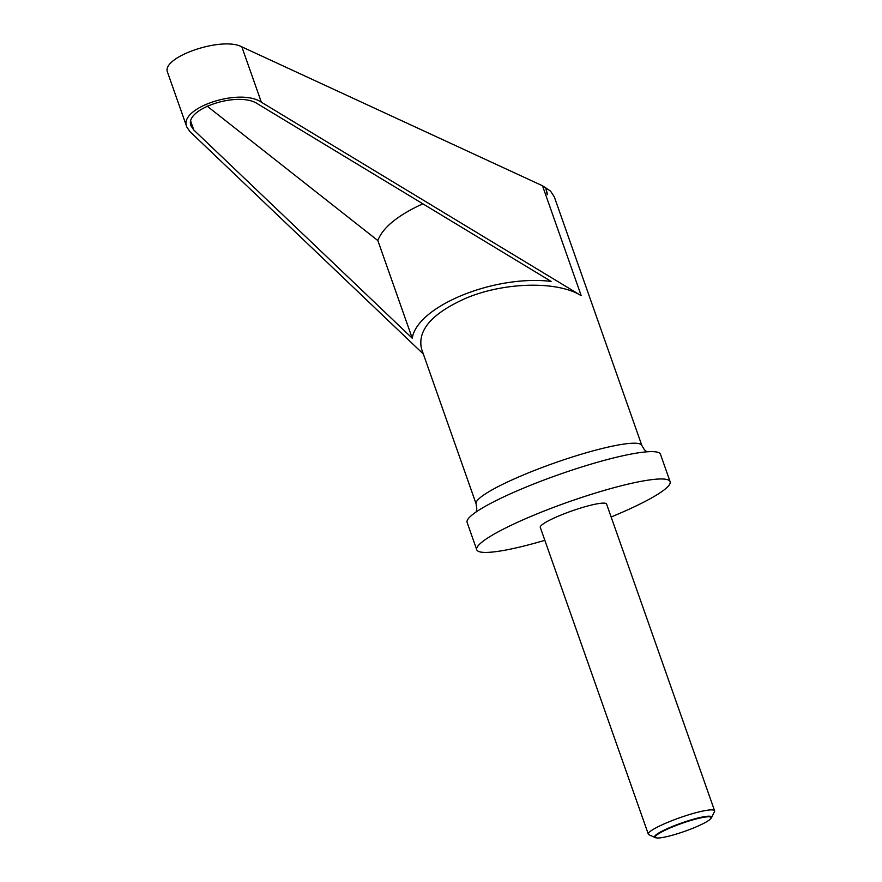 <?xml version="1.0" encoding="UTF-8"?>
<svg xmlns="http://www.w3.org/2000/svg" width="882" height="882" viewBox="0 0 882 882"><rect width="100%" height="100%" fill="white"/><g stroke="black" fill="none" stroke-linecap="round" stroke-linejoin="round"><path stroke-width="1.32" d="M711.509 817.68L714.497 811.594A35.148 5.016 160.6 0 0 714.607 810.79A35.148 5.016 160.6 0 0 668.986 821.837A35.148 5.016 160.6 0 0 648.314 834.14A35.148 5.016 160.6 0 0 648.898 834.703L655.039 837.558A30.253 4.311 -19.4 0 1 672.327 826.5A30.253 4.311 -19.4 0 1 711.509 817.68A30.253 4.311 -19.4 0 1 711.057 818.32L710.572 818.86A29.591 4.223 160.6 0 0 701.058 817.801A29.591 4.223 160.6 0 0 672.69 826.864A29.591 4.223 160.6 0 0 656.506 837.9A29.591 4.223 160.6 0 0 693.693 827.911A29.591 4.223 160.6 0 0 710.572 818.86M714.607 810.79L606.573 504.03A35.148 5.016 160.6 0 0 560.952 515.077A35.148 5.016 160.6 0 0 540.28 527.37L648.314 834.14M544.844 540.324A102.499 14.619 -19.4 0 1 476.743 549.751L467.118 522.409A102.499 14.619 -19.4 0 1 527.414 486.533A102.499 14.619 -19.4 0 1 660.486 454.318L670.111 481.649A102.499 14.619 -19.4 0 1 611.138 516.984M476.743 549.751A102.499 14.619 -19.4 0 1 537.05 513.875A102.499 14.619 -19.4 0 1 670.111 481.649M476.115 503.876L421.541 348.897C417.23 330.166 432.114 313.231 466.17 298.116C504.669 281.92 557.788 280.796 581.216 295.69L261.337 102.191C239.904 87.384 177.932 108.034 186.819 127.019L167.668 72.633C160.127 57.462 221.823 36.019 241.844 46.856L542.507 185.771L550.533 191.107L554.315 196.906L641.853 445.509A87.858 12.535 -19.4 0 0 527.8 473.127A87.858 12.535 -19.4 0 0 476.115 503.876L476.798 508.804L476.137 511.957M547.193 194.536L545.682 187.425L547.524 194.69M193.797 130.007L191.14 126.049C183.202 109.092 238.537 90.659 257.665 103.878L551.118 281.402C494.482 274.545 417.219 306.142 412.236 338.203L193.797 130.007L190.821 121.562M207.038 106.061L377.849 240.554C382.678 227.644 397.672 215.395 422.842 203.797M412.236 338.203L377.849 240.554M186.819 127.019L189.795 131.451L423.349 354.046M656.506 837.9L655.789 837.779A30.253 4.311 -19.4 0 1 655.039 837.558M581.216 295.69L542.507 185.771M261.337 102.191L241.844 46.856M646.903 451.827L644.4 449.765L641.853 445.509"/></g></svg>
